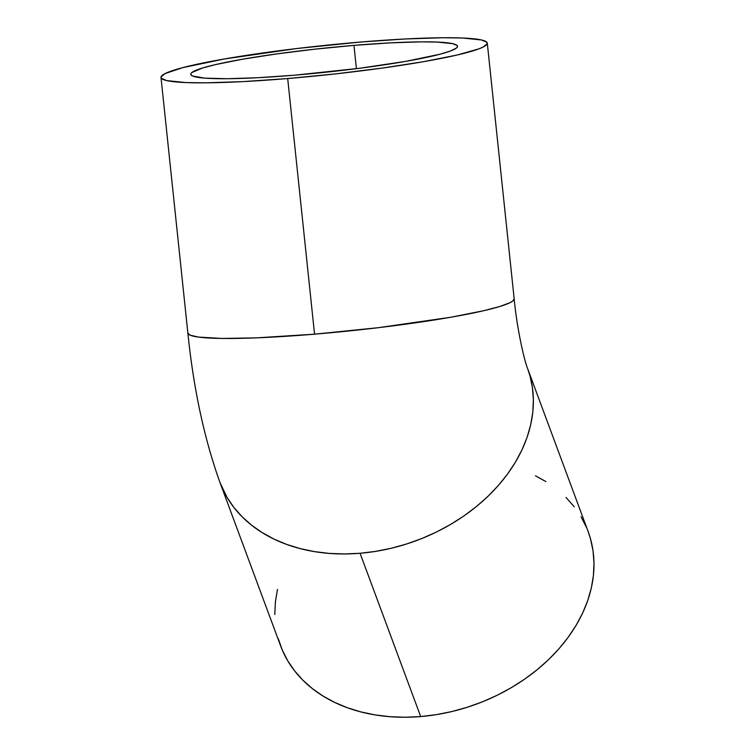 <?xml version="1.0" encoding="UTF-8"?>
<svg xmlns="http://www.w3.org/2000/svg" width="755" height="755" viewBox="0 0 755 755"><rect width="100%" height="100%" fill="white"/><g stroke="black" fill="none" stroke-linecap="round" stroke-linejoin="round"><path stroke-width="1.13" d="M353.963 45.375A134.107 12.052 174 0 1 457.521 46.272A134.107 12.052 174 0 1 294.346 75.207L359.144 68.337L405.737 61.372L439.901 54.247L450.603 50.962L456.454 48.037L457.473 46.744L457.209 45.583L452.858 43.696L437.154 42.072L421.158 41.865L390.411 42.865L353.963 45.375L314.939 49.169L276.707 53.916L242.572 59.211L215.449 64.6L202.463 68.016L191.855 72.546L190.836 73.839L191.09 75L192.638 76.019L204.747 78.142L227.142 78.718L257.889 77.718L294.346 75.207A134.107 12.052 174 0 1 190.779 74.311A134.107 12.052 174 0 1 353.963 45.375L356.407 68.686L353.963 45.375M161.004 77.435A164.043 14.741 174 0 1 360.616 42.044A164.043 14.741 174 0 1 487.296 43.148A164.043 14.741 174 0 1 287.693 78.539L314.552 334.172L287.693 78.539A164.043 14.741 174 0 1 161.004 77.435L187.872 333.078A164.043 14.741 -6 0 0 314.552 334.172L256.474 337.863L221.951 338.448L198.537 337.098L190.147 335.163L187.872 333.078C193.544 388.797 204.246 438.627 219.988 482.568L280.605 645.855A164.043 122.782 -20.4 0 0 420.686 716.561L360.069 553.273A164.043 122.782 159.6 0 1 219.988 482.568A164.043 122.782 159.6 0 1 219.95 482.473M314.552 334.172A164.043 14.741 -6 0 0 514.164 298.782L512.853 300.934L510.04 302.661L499.876 306.473L483.983 310.654L450.82 317.251L378.189 327.708L314.552 334.172M219.988 482.568L227.066 497.422L233.937 507.502L242.147 516.807L251.632 525.225L262.296 532.681L274.027 539.108L286.721 544.44L300.254 548.621L314.495 551.622L329.303 553.406L344.544 553.962L360.069 553.273L375.726 551.358L391.354 548.234L406.822 543.921L421.969 538.466L436.654 531.926L450.726 524.366L464.061 515.844L476.528 506.463L488.004 496.299L498.385 485.446L507.558 474.017L515.448 462.126L521.969 449.876L527.075 437.4L530.69 424.801L532.803 412.211L533.379 399.744L532.417 387.532L529.934 375.688L527.566 368.393A164.043 122.782 159.6 0 1 360.069 553.273L420.686 716.561A164.043 122.782 -20.4 0 0 588.183 531.68L527.566 368.393C524.668 361.758 517.109 330.086 514.164 298.782L487.296 43.148M360.616 42.044L405.209 38.977L442.817 37.75L462.381 38.005L481.586 39.987L486.918 42.299L487.239 43.724L483.181 47.027L478.84 48.877L457.115 55.021L423.951 61.617L382.181 68.092L335.418 73.905L287.693 78.539L243.091 81.606L205.483 82.833L185.919 82.578L166.713 80.596L161.391 78.284L161.07 76.859L165.128 73.556L182.559 67.686L224.358 58.975L296.979 48.509L360.616 42.044M588.136 531.558L590.542 538.976L593.034 550.829L593.996 563.041L593.411 575.499L591.307 588.098L587.683 600.687L582.586 613.173L576.065 625.423L568.175 637.314L559.002 648.743L548.621 659.587L537.145 669.751L524.678 679.141L511.343 687.654L497.262 695.223L482.587 701.763L467.439 707.208L451.971 711.521L436.333 714.645L420.686 716.561L405.161 717.25L389.92 716.693L375.112 714.909L360.871 711.918L347.338 707.728L334.644 702.395L322.913 695.968L312.249 688.513L302.764 680.095L294.554 670.799L287.683 660.71L282.228 649.932L278.236 638.56M274.792 614.495L275.367 602.037L277.472 589.447M535.503 475.81L545.874 481.567M566.014 497.441L574.234 506.737M581.095 516.826L586.559 527.603"/></g></svg>
